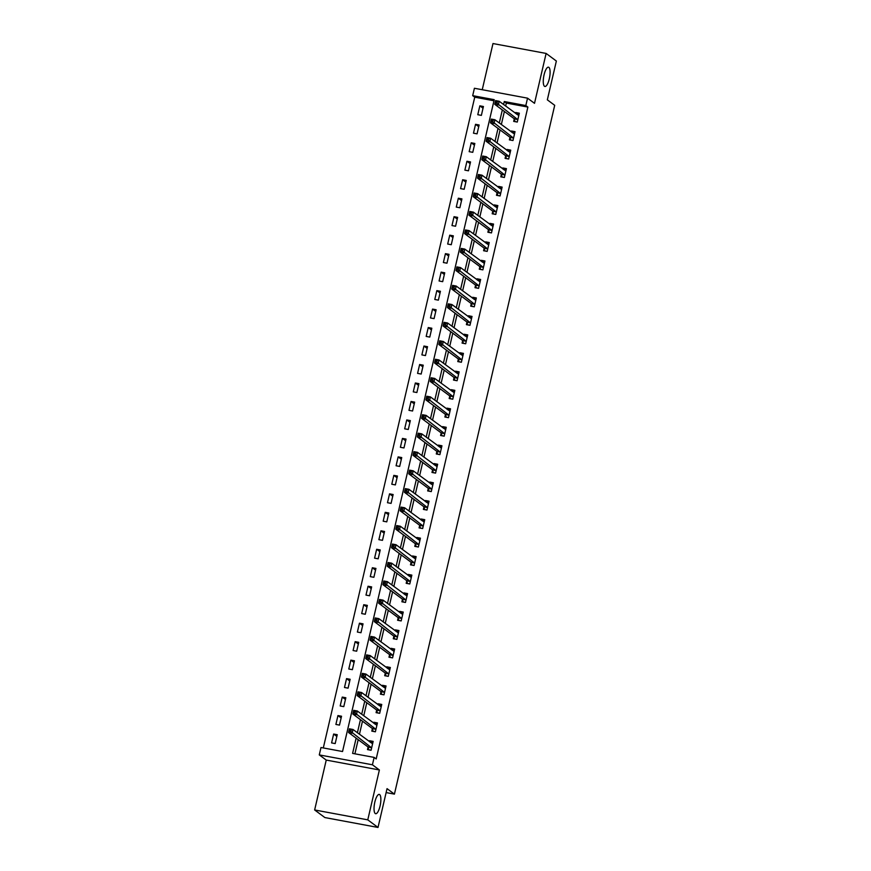 <?xml version="1.0" encoding="UTF-8"?>
<svg xmlns="http://www.w3.org/2000/svg" width="871" height="871" viewBox="0 0 871 871"><rect width="100%" height="100%" fill="white"/><g stroke="black" fill="none" stroke-linecap="round" stroke-linejoin="round"><path stroke-width="1.31" d="M544.484 86.283A9.81 2.961 -79.5 0 1 543.907 75.581A9.81 2.961 -79.5 0 1 548.48 67.187A9.81 2.961 -79.5 0 1 548.882 67.361A9.81 2.961 -79.5 0 1 549.459 78.074A9.81 2.961 -79.5 0 1 544.887 86.469A9.81 2.961 -79.5 0 1 544.484 86.283M375.249 813.525A9.81 2.961 -79.5 0 1 374.672 802.822A9.81 2.961 -79.5 0 1 379.244 794.417A9.81 2.961 -79.5 0 1 379.658 794.602A9.81 2.961 -79.5 0 1 380.224 805.316A9.81 2.961 -79.5 0 1 375.662 813.71A9.81 2.961 -79.5 0 1 375.249 813.525M493.977 100.764L474.739 97.182L472.692 95.658L474.412 88.265L527.543 98.162L525.823 105.554L504.287 101.537L503.59 104.542M386.136 792.577L394.421 794.123L554.707 105.315L547.336 99.838L556.362 61.035L546.117 53.436L492.986 43.55L482.24 89.724M394.421 794.123L387.04 788.647L378.014 827.45L324.883 817.564L314.638 809.965L367.769 819.851L379.386 769.964L372.418 764.792L319.276 754.907L320.996 747.514L342.543 751.521L494.227 99.664L472.692 95.658M379.386 769.964L326.244 760.078L314.638 809.965M326.244 760.078L319.276 754.907M474.739 97.182L323.304 747.939M378.014 827.45L367.769 819.851M335.183 743.584L337.24 734.71L333.647 734.046L331.59 742.909L335.183 743.584M339.483 725.108L341.541 716.234L337.948 715.57L335.89 724.432L339.483 725.108M343.784 706.631L345.841 697.758L342.249 697.094L340.191 705.956L343.784 706.631M348.073 688.155L350.142 679.282L346.549 678.618L344.491 687.48L348.073 688.155M352.374 669.679L354.443 660.806L350.85 660.142L348.792 669.004L352.374 669.679M356.675 651.203L358.743 642.33L355.15 641.666L353.093 650.528L356.675 651.203M360.975 632.727L363.044 623.854L359.451 623.19L357.382 632.052L360.975 632.727M365.276 614.251L367.344 605.378L363.751 604.714L361.683 613.576L365.276 614.251M369.576 595.764L371.645 586.902L368.052 586.237L365.983 595.1L369.576 595.764M373.877 577.288L375.934 568.425L372.353 567.75L370.284 576.624L373.877 577.288M378.177 558.812L380.235 549.949L376.653 549.274L374.584 558.148L378.177 558.812M382.478 540.336L384.536 531.473L380.954 530.798L378.885 539.672L382.478 540.336M386.778 521.86L388.836 512.997L385.243 512.322L383.186 521.196L386.778 521.86M391.079 503.384L393.137 494.521L389.544 493.846L387.486 502.719L391.079 503.384M395.38 484.907L397.437 476.045L393.844 475.37L391.787 484.243L395.38 484.907M399.669 466.431L401.738 457.569L398.145 456.894L396.087 465.767L399.669 466.431M403.97 447.955L406.038 439.093L402.446 438.418L400.388 447.291L403.97 447.955M408.27 429.479L410.339 420.606L406.746 419.942L404.677 428.815L408.27 429.479M412.571 411.003L414.64 402.13L411.047 401.466L408.978 410.339L412.571 411.003M416.871 392.527L418.94 383.654L415.347 382.99L413.279 391.863L416.871 392.527M421.172 374.051L423.241 365.178L419.648 364.514L417.579 373.387L421.172 374.051M425.473 355.575L427.53 346.702L423.948 346.037L421.88 354.9L425.473 355.575M429.773 337.099L431.831 328.225L428.249 327.561L426.18 336.424L429.773 337.099M434.074 318.623L436.131 309.749L432.549 309.085L430.481 317.948L434.074 318.623M438.374 300.147L440.432 291.273L436.839 290.609L434.781 299.472L438.374 300.147M442.675 281.671L444.733 272.797L441.14 272.133L439.082 280.995L442.675 281.671M446.975 263.194L449.033 254.321L445.44 253.657L443.383 262.519L446.975 263.194M451.265 244.718L453.334 235.845L449.741 235.181L447.683 244.043L451.265 244.718M455.566 226.242L457.634 217.369L454.041 216.705L451.984 225.567L455.566 226.242M459.866 207.755L461.935 198.893L458.342 198.218L456.273 207.091L459.866 207.755M464.167 189.279L466.235 180.417L462.643 179.742L460.574 188.615L464.167 189.279M468.467 170.803L470.536 161.941L466.943 161.266L464.874 170.139L468.467 170.803M472.768 152.327L474.837 143.465L471.244 142.79L469.175 151.663L472.768 152.327M477.068 133.851L479.126 124.989L475.544 124.313L473.476 133.187L477.068 133.851M481.369 115.375L483.427 106.512L479.845 105.837L477.776 114.711L481.369 115.375M356.141 738.14L352.592 753.393L374.138 757.4L376.185 758.924L527.88 107.068L506.334 103.061L505.637 106.066M504.385 111.455L501.337 124.542M500.085 129.931L497.036 143.018M495.784 148.408L492.736 161.494M491.484 166.884L488.435 179.97M487.183 185.36L484.134 198.446M482.882 203.836L479.834 216.923M478.582 222.323L475.533 235.399M474.281 240.799L471.244 253.875M469.981 259.275L466.943 272.351M465.68 277.751L462.643 290.827M461.38 296.227L458.342 309.303M457.079 314.703L454.041 327.779M452.789 333.179L449.741 346.255M448.489 351.655L445.44 364.731M444.188 370.131L441.14 383.207M439.888 388.608L436.839 401.683M435.587 407.084L432.539 420.16M431.287 425.56L428.238 438.636M426.986 444.036L423.937 457.112M422.685 462.512L419.648 475.588M418.385 480.988L415.347 494.075M414.084 499.464L411.047 512.551M409.784 517.94L406.746 531.027M405.483 536.416L402.446 549.503M401.193 554.892L398.145 567.979M396.893 573.368L393.844 586.455M392.592 591.845L389.544 604.931M388.292 610.331L385.243 623.407M383.991 628.808L380.943 641.883M379.691 647.284L376.642 660.36M375.39 665.76L372.342 678.836M371.09 684.236L368.052 697.312M366.789 702.712L363.751 715.788M362.488 721.188L359.451 734.264M358.188 739.664L354.9 753.829M368.052 747.187L367.497 749.593L371.079 750.269L373.147 741.395L369.554 740.731L369.348 741.613M372.353 728.711L371.797 731.117L375.379 731.792L377.448 722.919L373.855 722.255L373.648 723.137M376.653 710.235L376.087 712.641L379.68 713.316L381.748 704.443L378.156 703.779L377.949 704.661M380.954 691.759L380.387 694.165L383.98 694.84L386.049 685.967L382.456 685.303L382.249 686.185M385.254 673.283L384.688 675.689L388.281 676.353L390.35 667.491L386.757 666.816L386.55 667.709M389.555 654.807L388.989 657.213L392.581 657.877L394.65 649.015L391.057 648.34L390.85 649.233M393.855 636.331L393.289 638.737L396.882 639.401L398.94 630.539L395.358 629.864L395.151 630.756M398.145 617.855L397.59 620.261L401.183 620.925L403.24 612.063L399.658 611.388L399.451 612.28M402.446 599.379L401.89 601.785L405.483 602.449L407.541 593.587L403.959 592.911L403.752 593.804M406.746 580.903L406.191 583.309L409.784 583.973L411.841 575.11L408.249 574.435L408.053 575.328M411.047 562.426L410.491 564.833L414.084 565.497L416.142 556.634L412.549 555.959L412.342 556.841M415.347 543.95L414.792 546.357L418.374 547.021L420.443 538.158L416.85 537.483L416.643 538.365M419.648 525.474L419.093 527.88L422.675 528.545L424.743 519.671L421.15 519.007L420.943 519.889M423.948 506.998L423.393 509.404L426.975 510.068L429.044 501.195L425.451 500.531L425.244 501.413M428.249 488.522L427.683 490.928L431.276 491.592L433.344 482.719L429.751 482.055L429.545 482.937M432.549 470.046L431.983 472.452L435.576 473.116L437.645 464.243L434.052 463.579L433.845 464.461M436.85 451.57L436.284 453.965L439.877 454.64L441.945 445.767L438.353 445.103L438.146 445.985M441.151 433.094L440.584 435.489L444.177 436.164L446.246 427.291L442.653 426.627L442.446 427.509M445.451 414.618L444.885 417.013L448.478 417.688L450.536 408.815L446.954 408.151L446.747 409.032M449.741 396.131L449.186 398.537L452.778 399.212L454.836 390.339L451.254 389.675L451.047 390.556M454.041 377.655L453.486 380.061L457.079 380.736L459.137 371.863L455.555 371.198L455.348 372.08M458.342 359.179L457.787 361.585L461.38 362.26L463.437 353.386L459.844 352.722L459.648 353.604M462.643 340.703L462.087 343.109L465.68 343.784L467.738 334.91L464.145 334.246L463.938 335.128M466.943 322.226L466.388 324.633L469.97 325.308L472.038 316.434L468.446 315.77L468.239 316.652M471.244 303.75L470.688 306.156L474.27 306.821L476.339 297.958L472.746 297.294L472.539 298.176M475.544 285.274L474.989 287.68L478.571 288.345L480.64 279.482L477.047 278.807L476.84 279.7M479.845 266.798L479.279 269.204L482.872 269.868L484.94 261.006L481.347 260.331L481.14 261.224M484.145 248.322L483.579 250.728L487.172 251.392L489.241 242.53L485.648 241.855L485.441 242.748M488.446 229.846L487.88 232.252L491.473 232.916L493.541 224.054L489.948 223.379L489.742 224.272M492.746 211.37L492.18 213.776L495.773 214.44L497.842 205.578L494.249 204.903L494.042 205.796M497.036 192.894L496.481 195.3L500.074 195.964L502.132 187.102L498.55 186.427L498.343 187.319M501.337 174.418L500.781 176.824L504.374 177.488L506.432 168.626L502.85 167.951L502.643 168.832M505.637 155.942L505.082 158.348L508.675 159.012L510.733 150.15L507.14 149.474L506.944 150.356M509.938 137.466L509.383 139.872L512.975 140.536L515.033 131.663L511.44 130.998L511.233 131.88M514.238 118.989L513.683 121.396L517.276 122.06L519.334 113.186L515.741 112.522L515.534 113.404M527.543 98.162L534.511 103.322L546.117 53.436M527.88 107.068L525.823 105.554M374.138 757.4L372.418 764.792M502.327 109.942L499.29 123.018M498.027 128.418L494.989 141.494M493.737 146.894L490.689 159.97M489.437 165.37L486.388 178.446M485.136 183.846L482.088 196.922M480.836 202.322L477.787 215.398M476.535 220.799L473.486 233.874M472.234 239.275L469.186 252.35M467.934 257.751L464.885 270.827M463.633 276.227L460.596 289.303M459.333 294.703L456.295 307.779M455.032 313.179L451.995 326.255M450.732 331.655L447.694 344.742M446.431 350.131L443.393 363.218M442.141 368.607L439.093 381.694M437.841 387.083L434.792 400.17M433.54 405.559L430.492 418.646M429.24 424.035L426.191 437.122M424.939 442.512L421.891 455.598M420.639 460.999L417.59 474.074M416.338 479.475L413.29 492.55M412.037 497.951L409 511.027M407.737 516.427L404.699 529.503M403.436 534.903L400.399 547.979M399.136 553.379L396.098 566.455M394.835 571.855L391.798 584.931M390.546 590.331L387.497 603.407M386.245 608.807L383.196 621.883M381.944 627.283L378.896 640.359M377.644 645.759L374.595 658.835M373.343 664.235L370.295 677.311M369.043 682.712L365.994 695.787M364.742 701.188L361.694 714.274M360.442 719.664L357.404 732.751M506.334 103.061L504.287 101.537M372.091 742.604L369.554 740.731M336.848 736.42L333.647 734.046M483.035 108.211L479.845 105.837M478.734 126.687L475.544 124.313M474.434 145.163L471.244 142.79M470.133 163.639L466.943 161.266M465.833 182.115L462.643 179.742M461.532 200.591L458.342 198.218M457.242 219.067L454.041 216.705M452.942 237.543L449.741 235.181M448.641 256.02L445.44 253.657M444.341 274.496L441.14 272.133M440.04 292.972L436.839 290.609M435.74 311.448L432.549 309.085M431.439 329.935L428.249 327.561M427.138 348.411L423.948 346.037M422.838 366.887L419.648 364.514M418.537 385.363L415.347 382.99M414.237 403.839L411.047 401.466M409.936 422.315L406.746 419.942M405.646 440.791L402.446 438.418M401.346 459.267L398.145 456.894M397.045 477.744L393.844 475.37M392.745 496.22L389.544 493.846M388.444 514.696L385.243 512.322M384.144 533.172L380.954 530.798M379.843 551.648L376.653 549.274M375.543 570.124L372.353 567.75M371.242 588.6L368.052 586.237M366.941 607.076L363.751 604.714M362.641 625.552L359.451 623.19M358.34 644.028L355.15 641.666M354.051 662.504L350.85 660.142M349.75 680.98L346.549 678.618M345.449 699.457L342.249 697.094M341.149 717.944L337.948 715.57M376.392 724.128L373.855 722.255M380.692 705.652L378.156 703.779M384.993 687.175L382.456 685.303M389.293 668.699L386.757 666.816M393.594 650.223L391.057 648.34M397.884 631.747L395.358 629.864M402.184 613.271L399.658 611.388M406.485 594.795L403.959 592.911M410.785 576.319L408.249 574.435M415.086 557.843L412.549 555.959M419.387 539.367L416.85 537.483M423.687 520.891L421.15 519.007M427.988 502.415L425.451 500.531M432.288 483.938L429.751 482.055M436.589 465.462L434.052 463.579M440.889 446.986L438.353 445.103M445.19 428.51L442.653 426.627M449.48 410.034L446.954 408.151M453.78 391.547L451.254 389.675M458.081 373.071L455.555 371.198M462.381 354.595L459.844 352.722M466.682 336.119L464.145 334.246M470.982 317.643L468.446 315.77M475.283 299.167L472.746 297.294M479.583 280.691L477.047 278.807M483.884 262.215L481.347 260.331M488.185 243.738L485.648 241.855M492.485 225.262L489.948 223.379M496.786 206.786L494.249 204.903M501.075 188.31L498.55 186.427M505.376 169.834L502.85 167.951M509.677 151.358L507.14 149.474M513.977 132.882L511.44 130.998M518.278 114.406L515.741 112.522M369.054 749.887L371.111 750.138M370.393 742.386L372.832 742.745M368.814 749.713L367.889 746.861L348.552 732.511L349.413 728.809L353.005 729.484L372.592 743.801M351.133 729.996L353.005 729.484L352.145 733.175L348.552 732.511L349.358 731.205L350.784 731.477L351.133 729.996L349.696 729.724L349.358 731.205M371.645 747.862L350.784 731.477M349.413 728.809L349.696 729.724M373.354 731.411L375.412 731.662M374.693 723.91L377.132 724.269M373.115 731.237L372.189 728.385L352.853 714.035L353.713 710.333L357.306 711.008L376.882 725.325M355.433 711.52L357.306 711.008L356.446 714.699L352.853 714.035L353.648 712.728L355.085 713.001L355.433 711.52L353.996 711.248L353.648 712.728M375.945 729.386L355.085 713.001M353.713 710.333L353.996 711.248M377.655 712.935L379.712 713.186M378.994 705.434L381.433 705.793M377.415 712.75L376.49 709.909L357.154 695.559L358.014 691.857L361.596 692.532L381.182 706.849M359.734 693.044L361.596 692.532L360.736 696.223L357.154 695.559L357.948 694.252L359.385 694.525L359.734 693.044L358.297 692.772L357.948 694.252M380.246 710.91L359.385 694.525M358.014 691.857L358.297 692.772M381.955 694.459L384.013 694.71M383.294 686.958L385.733 687.317M381.716 694.274L380.79 691.432L361.454 677.083L362.314 673.381L365.896 674.056L385.483 688.373M364.034 674.568L365.896 674.056L365.036 677.747L361.454 677.083L362.249 675.776L363.686 676.048L364.034 674.568L362.597 674.296L362.249 675.776M384.547 692.434L363.686 676.048M362.314 673.381L362.597 674.296M386.256 675.983L388.314 676.234M387.595 668.482L390.034 668.841M386.005 675.798L385.091 672.956L365.755 658.607L366.615 654.905L370.197 655.58L389.783 669.897M368.335 656.092L370.197 655.58L369.337 659.271L365.755 658.607L366.549 657.3L367.987 657.572L368.335 656.092L366.898 655.819L366.549 657.3M388.836 673.958L367.987 657.572M366.615 654.905L366.898 655.819M390.546 657.507L392.614 657.757M391.896 650.006L394.334 650.365M390.306 657.322L389.391 654.469L370.044 640.131L370.904 636.429L374.497 637.104L394.084 651.421M372.636 637.616L374.497 637.104L373.637 640.795L370.044 640.131L370.85 638.824L372.287 639.085L372.636 637.616L371.198 637.343L370.85 638.824M393.137 655.482L372.287 639.085M370.904 636.429L371.198 637.343M394.846 639.031L396.915 639.281M396.196 631.529L398.635 631.889M394.607 638.846L393.692 635.993L374.345 621.654L375.205 617.953L378.798 618.628L398.385 632.945M376.936 619.139L378.798 618.628L377.938 622.319L374.345 621.654L375.151 620.348L376.588 620.609L376.936 619.139L375.499 618.867L375.151 620.348M397.437 637.006L376.588 620.609M375.205 617.953L375.499 618.867M399.147 620.555L401.215 620.805M400.497 613.053L402.935 613.413M398.907 620.37L397.993 617.517L378.645 603.178L379.506 599.477L383.098 600.152L402.685 614.469M381.226 600.663L383.098 600.152L382.238 603.843L378.645 603.178L379.451 601.872L380.888 602.133L381.226 600.663L379.8 600.391L379.451 601.872M401.738 618.519L380.888 602.133M379.506 599.477L379.8 600.391M403.447 602.079L405.505 602.329M404.797 594.577L407.225 594.937M403.208 601.894L402.282 599.041L382.946 584.691L383.806 581.001L387.399 581.665L406.986 595.993M385.526 582.187L387.399 581.665L386.539 585.366L382.946 584.691L383.752 583.396L385.189 583.657L385.526 582.187L384.089 581.915L383.752 583.396M406.038 600.043L385.189 583.657M383.806 581.001L384.089 581.915M407.748 583.592L409.805 583.842M409.098 576.101L411.526 576.46M407.508 583.418L406.583 580.565L387.247 566.215L388.107 562.524L391.7 563.189L411.286 577.506M389.827 563.711L391.7 563.189L390.839 566.89L387.247 566.215L388.052 564.92L389.489 565.181L389.827 563.711L388.39 563.439L388.052 564.92M410.339 581.567L389.489 565.181M388.107 562.524L388.39 563.439M412.048 565.116L414.106 565.366M413.398 557.625L415.826 557.984M411.809 564.941L410.883 562.089L391.547 547.739L392.407 544.048L396 544.713L415.587 559.03M394.128 545.224L396 544.713L395.14 548.414L391.547 547.739L392.353 546.444L393.79 546.705L394.128 545.224L392.69 544.963L392.353 546.444M414.64 563.091L393.79 546.705M392.407 544.048L392.69 544.963M416.349 546.64L418.407 546.89M417.688 539.149L420.127 539.508M416.109 546.465L415.184 543.613L395.848 529.263L396.708 525.572L400.301 526.236L419.887 540.553M398.428 526.748L400.301 526.236L399.441 529.938L395.848 529.263L396.653 527.968L398.091 528.229L398.428 526.748L396.991 526.487L396.653 527.968M418.94 544.615L398.091 528.229M396.708 525.572L396.991 526.487M420.649 528.164L422.707 528.414M421.989 520.673L424.427 521.021M420.41 527.989L419.484 525.137L400.148 510.787L401.008 507.096L404.601 507.76L424.188 522.077M402.729 508.272L404.601 507.76L403.741 511.462L400.148 510.787L400.954 509.491L402.38 509.753L402.729 508.272L401.291 508.011L400.954 509.491M423.241 526.138L402.38 509.753M401.008 507.096L401.291 508.011M424.95 509.687L427.008 509.938M426.289 502.197L428.728 502.545M424.71 509.513L423.785 506.661L404.449 492.311L405.309 488.62L408.902 489.284L428.478 503.601M407.029 489.796L408.902 489.284L408.042 492.986L404.449 492.311L405.244 491.015L406.681 491.277L407.029 489.796L405.592 489.535L405.244 491.015M427.541 507.662L406.681 491.277M405.309 488.62L405.592 489.535M429.251 491.211L431.308 491.462M430.59 483.721L433.029 484.069M429.011 491.037L428.086 488.185L408.749 473.835L409.61 470.144L413.192 470.808L432.778 485.125M411.33 471.32L413.192 470.808L412.331 474.51L408.749 473.835L409.544 472.528L410.981 472.801L411.33 471.32L409.893 471.059L409.544 472.528M431.842 489.186L410.981 472.801M409.61 470.144L409.893 471.059M433.551 472.735L435.609 472.986M434.89 465.245L437.329 465.593M433.312 472.561L432.386 469.709L413.05 455.359L413.91 451.668L417.492 452.332L437.079 466.649M415.63 452.844L417.492 452.332L416.632 456.034L413.05 455.359L413.845 454.052L415.282 454.324L415.63 452.844L414.193 452.582L413.845 454.052M436.142 470.71L415.282 454.324M413.91 451.668L414.193 452.582M437.852 454.259L439.909 454.51M439.191 446.769L441.63 447.117M437.601 454.085L436.687 451.232L417.351 436.883L418.2 433.192L421.793 433.856L441.379 448.173M419.931 434.368L421.793 433.856L420.933 437.547L417.351 436.883L418.145 435.576L419.582 435.848L419.931 434.368L418.494 434.106L418.145 435.576M440.432 452.234L419.582 435.848M418.2 433.192L418.494 434.106M442.141 435.783L444.21 436.033M443.491 428.282L445.93 428.641M441.902 435.609L440.987 432.756L421.64 418.407L422.5 414.716L426.093 415.38L445.68 429.697M424.231 415.892L426.093 415.38L425.233 419.071L421.64 418.407L422.446 417.1L423.883 417.372L424.231 415.892L422.794 415.63L422.446 417.1M444.733 433.758L423.883 417.372M422.5 414.716L422.794 415.63M446.442 417.307L448.511 417.557M447.792 409.805L450.231 410.165M446.202 417.133L445.288 414.28L425.941 399.931L426.801 396.24L430.394 396.904L449.98 411.221M428.532 397.416L430.394 396.904L429.534 400.595L425.941 399.931L426.746 398.624L428.184 398.896L428.532 397.416L427.095 397.154L426.746 398.624M449.033 415.282L428.184 398.896M426.801 396.24L427.095 397.154M450.743 398.831L452.811 399.081M452.093 391.329L454.531 391.689M450.503 398.657L449.588 395.804L430.241 381.454L431.101 377.764L434.694 378.428L454.281 392.745M432.822 378.939L434.694 378.428L433.834 382.119L430.241 381.454L431.047 380.148L432.484 380.42L432.822 378.939L431.395 378.667L431.047 380.148M453.334 396.806L432.484 380.42M431.101 377.764L431.395 378.667M455.043 380.355L457.101 380.605M456.393 372.853L458.821 373.213M454.804 380.181L453.878 377.328L434.542 362.978L435.402 359.277L438.995 359.952L458.582 374.269M437.122 360.463L438.995 359.952L438.135 363.643L434.542 362.978L435.348 361.672L436.785 361.944L437.122 360.463L435.685 360.191L435.348 361.672M457.634 378.33L436.785 361.944M435.402 359.277L435.685 360.191M459.344 361.879L461.401 362.129M460.694 354.377L463.122 354.737M459.104 361.705L458.179 358.852L438.842 344.502L439.703 340.801L443.295 341.476L462.882 355.793M441.423 341.987L443.295 341.476L442.435 345.166L438.842 344.502L439.648 343.196L441.085 343.468L441.423 341.987L439.986 341.715L439.648 343.196M461.935 359.854L441.085 343.468M439.703 340.801L439.986 341.715M463.644 343.403L465.702 343.653M464.994 335.901L467.422 336.26M463.405 343.218L462.479 340.376L443.143 326.026L444.003 322.324L447.596 322.999L467.183 337.317M445.723 323.511L447.596 322.999L446.736 326.69L443.143 326.026L443.949 324.72L445.386 324.992L445.723 323.511L444.286 323.239L443.949 324.72M466.235 341.378L445.386 324.992M444.003 322.324L444.286 323.239M467.945 324.927L470.002 325.177M469.284 317.425L471.723 317.784M467.705 324.741L466.78 321.9L447.444 307.55L448.304 303.848L451.897 304.523L471.483 318.84M450.024 305.035L451.897 304.523L451.036 308.214L447.444 307.55L448.249 306.244L449.686 306.516L450.024 305.035L448.587 304.763L448.249 306.244M470.536 322.901L449.686 306.516M448.304 303.848L448.587 304.763M472.245 306.45L474.303 306.701M473.584 298.949L476.023 299.308M472.006 306.265L471.08 303.424L451.744 289.074L452.604 285.372L456.197 286.047L475.784 300.364M454.324 286.559L456.197 286.047L455.337 289.738L451.744 289.074L452.55 287.768L453.976 288.04L454.324 286.559L452.887 286.287L452.55 287.768M474.837 304.425L453.976 288.04M452.604 285.372L452.887 286.287M476.546 287.974L478.604 288.225M477.885 280.473L480.324 280.832M476.306 287.789L475.381 284.948L456.045 270.598L456.905 266.896L460.498 267.571L480.073 281.888M458.625 268.083L460.498 267.571L459.638 271.262L456.045 270.598L456.84 269.291L458.277 269.564L458.625 268.083L457.188 267.811L456.84 269.291M479.137 285.949L458.277 269.564M456.905 266.896L457.188 267.811M480.846 269.498L482.904 269.749M482.186 261.997L484.624 262.356M480.607 269.313L479.681 266.461L460.345 252.122L461.205 248.42L464.787 249.095L484.374 263.412M462.926 249.607L464.787 249.095L463.927 252.786L460.345 252.122L461.14 250.815L462.577 251.077L462.926 249.607L461.488 249.335L461.14 250.815M483.438 267.473L462.577 251.077M461.205 248.42L461.488 249.335M485.147 251.022L487.205 251.273M486.486 243.521L488.925 243.88M484.907 250.837L483.982 247.985L464.646 233.646L465.506 229.944L469.088 230.619L488.675 244.936M467.226 231.131L469.088 230.619L468.228 234.31L464.646 233.646L465.441 232.339L466.878 232.601L467.226 231.131L465.789 230.859L465.441 232.339M487.738 248.986L466.878 232.601M465.506 229.944L465.789 230.859M489.437 232.546L491.505 232.797M490.787 225.045L493.226 225.404M489.197 232.361L488.283 229.509L468.936 215.17L469.796 211.468L473.389 212.132L492.975 226.46M471.527 212.655L473.389 212.132L472.528 215.834L468.936 215.17L469.741 213.863L471.178 214.124L471.527 212.655L470.09 212.382L469.741 213.863M492.028 230.51L471.178 214.124M469.796 211.468L470.09 212.382M493.737 214.07L495.806 214.31M495.087 206.569L497.526 206.928M493.498 213.885L492.583 211.032L473.236 196.683L474.096 192.992L477.689 193.656L497.276 207.973M475.827 194.179L477.689 193.656L476.829 197.358L473.236 196.683L474.042 195.387L475.479 195.648L475.827 194.179L474.39 193.906L474.042 195.387M496.328 212.034L475.479 195.648M474.096 192.992L474.39 193.906M498.038 195.583L500.106 195.833M499.388 188.092L501.827 188.452M497.798 195.409L496.884 192.556L477.537 178.207L478.397 174.516L481.99 175.18L501.576 189.497M480.128 175.692L481.99 175.18L481.13 178.882L477.537 178.207L478.342 176.911L479.779 177.172L480.128 175.692L478.691 175.43L478.342 176.911M500.629 193.558L479.779 177.172M478.397 174.516L478.691 175.43M502.338 177.107L504.407 177.357M503.688 169.616L506.116 169.976M502.099 176.933L501.173 174.08L481.837 159.731L482.697 156.04L486.29 156.704L505.877 171.021M484.418 157.216L486.29 156.704L485.43 160.406L481.837 159.731L482.643 158.435L484.08 158.696L484.418 157.216L482.991 156.954L482.643 158.435M504.93 175.082L484.08 158.696M482.697 156.04L482.991 156.954M506.639 158.631L508.697 158.881M507.989 151.14L510.417 151.5M506.399 158.457L505.474 155.604L486.138 141.254L486.998 137.564L490.591 138.228L510.177 152.545M488.718 138.739L490.591 138.228L489.731 141.929L486.138 141.254L486.943 139.959L488.381 140.22L488.718 138.739L487.281 138.478L486.943 139.959M509.23 156.606L488.381 140.22M486.998 137.564L487.281 138.478M510.939 140.155L512.997 140.405M512.29 132.664L514.717 133.013M510.7 139.981L509.775 137.128L490.438 122.778L491.298 119.087L494.891 119.752L514.478 134.069M493.019 120.263L494.891 119.752L494.031 123.453L490.438 122.778L491.244 121.483L492.681 121.744L493.019 120.263L491.582 120.002L491.244 121.483M513.531 138.13L492.681 121.744M491.298 119.087L491.582 120.002M515.24 121.679L517.298 121.929M516.59 114.188L519.018 114.537M515.001 121.505L514.075 118.652L494.739 104.302L495.599 100.611L499.192 101.276L518.778 115.593M497.319 101.787L499.192 101.276L498.332 104.977L494.739 104.302L495.545 103.007L496.982 103.268L497.319 101.787L495.882 101.526L495.545 103.007M517.831 119.654L496.982 103.268M495.599 100.611L495.882 101.526M371.612 747.743L368.019 747.078M371.482 747.525L367.889 746.861M375.913 729.267L372.32 728.602M375.782 729.049L372.189 728.385M380.202 710.79L376.62 710.126M380.083 710.573L376.49 709.909M384.503 692.314L380.921 691.65M384.383 692.097L380.79 691.432M388.804 673.838L385.222 673.174M388.684 673.621L385.091 672.956M393.104 655.362L389.511 654.698M392.973 655.144L389.391 654.469M397.405 636.886L393.812 636.222M397.274 636.668L393.692 635.993M401.705 618.41L398.112 617.746M401.575 618.192L397.993 617.517M406.006 599.934L402.413 599.27M405.875 599.716L402.282 599.041M410.306 581.458L406.713 580.794M410.176 581.24L406.583 580.565M414.607 562.982L411.014 562.307M414.476 562.764L410.883 562.089M418.907 544.506L415.315 543.831M418.777 544.288L415.184 543.613M423.208 526.03L419.615 525.355M423.077 525.812L419.484 525.137M427.509 507.553L423.916 506.878M427.378 507.325L423.785 506.661M431.798 489.077L428.216 488.402M431.678 488.849L428.086 488.185M436.099 470.601L432.517 469.926M435.979 470.373L432.386 469.709M440.399 452.125L436.817 451.45M440.28 451.897L436.687 451.232M444.7 433.649L441.107 432.974M444.569 433.42L440.987 432.756M449.001 415.162L445.408 414.498M448.87 414.944L445.288 414.28M453.301 396.686L449.708 396.022M453.17 396.468L449.588 395.804M457.602 378.21L454.009 377.546M457.471 377.992L453.878 377.328M461.902 359.734L458.309 359.07M461.772 359.516L458.179 358.852M466.203 341.258L462.61 340.594M466.072 341.04L462.479 340.376M470.503 322.782L466.91 322.118M470.373 322.564L466.78 321.9M474.804 304.306L471.211 303.641M474.673 304.088L471.08 303.424M479.104 285.83L475.512 285.165M478.974 285.612L475.381 284.948M483.394 267.353L479.812 266.689M483.274 267.136L479.681 266.461M487.695 248.877L484.113 248.213M487.575 248.66L483.982 247.985M491.995 230.401L488.413 229.737M491.875 230.184L488.283 229.509M496.296 211.925L492.703 211.261M496.165 211.707L492.583 211.032M500.596 193.449L497.003 192.774M500.466 193.231L496.884 192.556M504.897 174.973L501.304 174.298M504.766 174.755L501.173 174.08M509.197 156.497L505.605 155.822M509.067 156.279L505.474 155.604M513.498 138.021L509.905 137.346M513.367 137.792L509.775 137.128M517.799 119.545L514.206 118.87M517.668 119.316L514.075 118.652"/></g></svg>
